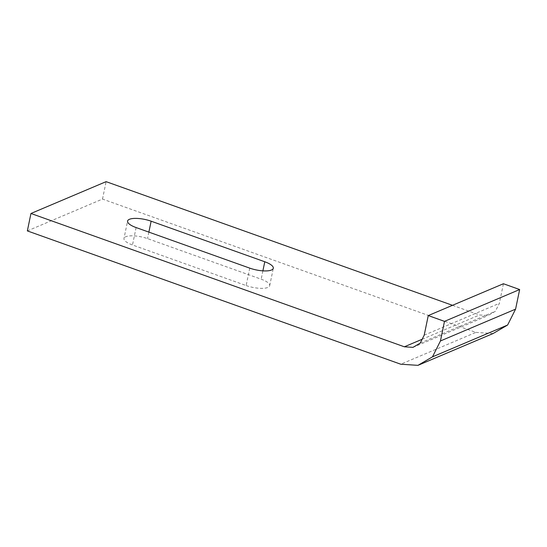 <?xml version="1.0" encoding="UTF-8"?>
<svg xmlns="http://www.w3.org/2000/svg" width="547" height="547" viewBox="0 0 547 547"><rect width="100%" height="100%" fill="white"/><g stroke="black" fill="none" stroke-linecap="round" stroke-linejoin="round"><path stroke-width="0.41" stroke-dasharray="2.73 2.05" d="M27.35 230.902L102.508 199.074L475.904 332.391L400.753 364.22M249.747 268.133L246.143 285.555L132.497 244.981A16.376 5.087 11.7 0 1 123.978 238.478L127.581 221.056M246.143 285.555A16.376 5.087 11.7 0 0 269.698 285.691A16.376 5.087 11.7 0 0 261.172 279.189L147.526 238.615A16.376 5.087 11.7 0 0 123.978 238.478M102.508 199.074L106.111 181.652M475.904 332.391L493.107 333.52M452.478 305.315L479.514 314.969L488.115 315.53L495.377 311.277L499.356 303.339L503.418 283.743M424.198 335.174L499.356 303.339M420.226 343.106L495.377 311.277M412.958 347.366L488.115 315.53M422.154 339.263L479.514 314.969M136.107 227.559L132.497 244.981M148.873 232.119L147.526 238.615M262.895 270.854L261.172 279.189M269.698 285.691L273.302 268.269"/><path stroke-width="0.82" d="M452.478 305.315L106.111 181.652L30.96 213.48L27.35 230.902L400.753 364.22L417.956 365.348L432.479 356.842L440.438 340.972L444.492 321.369L428.26 315.578L424.198 335.174L420.226 343.106L412.958 347.366L404.356 346.798L422.154 339.263M30.96 213.48L404.356 346.798M428.26 315.578L503.418 283.743L519.65 289.541L515.589 309.137L507.63 325.007L493.107 333.52L417.956 365.348M136.107 227.559L249.747 268.133A16.376 5.087 11.7 0 0 273.302 268.269A16.376 5.087 11.7 0 0 264.782 261.767L151.136 221.193A16.376 5.087 11.7 0 0 127.581 221.056A16.376 5.087 11.7 0 0 136.107 227.559M507.63 325.007L432.479 356.842M515.589 309.137L440.438 340.972M519.65 289.541L444.492 321.369M151.136 221.193L148.873 232.119M264.782 261.767L262.895 270.854"/></g></svg>
